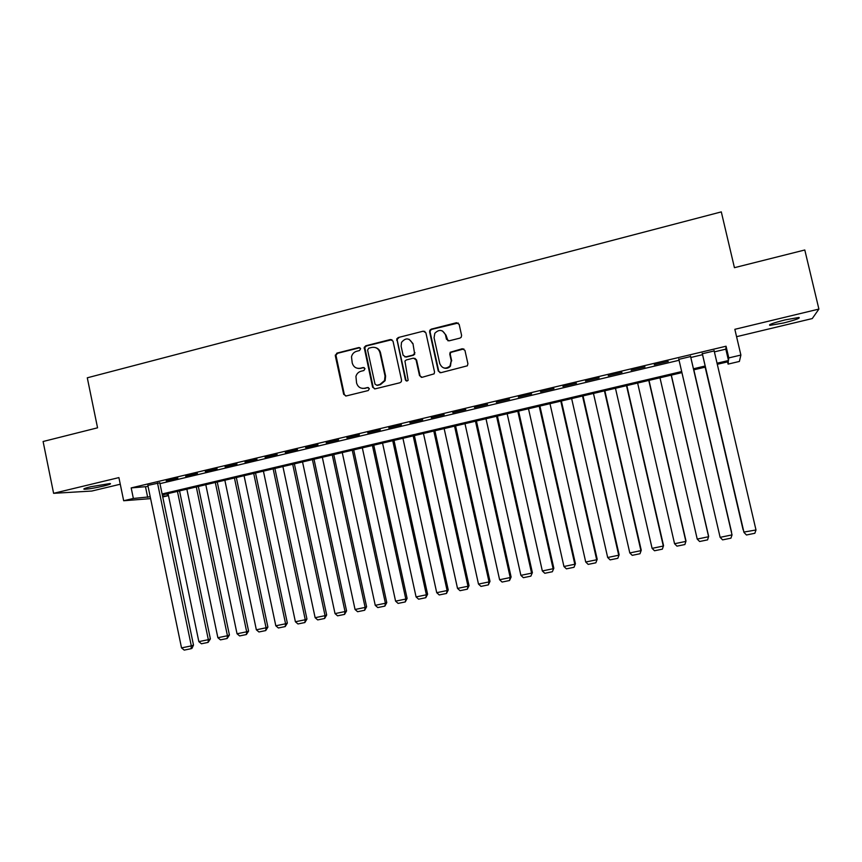 <?xml version="1.0" encoding="UTF-8"?>
<svg xmlns="http://www.w3.org/2000/svg" width="862" height="862" viewBox="0 0 862 862"><rect width="100%" height="100%" fill="white"/><g stroke="black" fill="none" stroke-linecap="round" stroke-linejoin="round"><path stroke-width="1.29" d="M360.65 348.668L358.872 347.537L336.913 353.118L335.318 355.78L343.669 394.322L346.201 395.96L368.236 390.551L369.367 388.687L367.578 387.534L364.712 388.234C360.596 388.816 357.881 387.07 356.577 382.997L355.931 376.435C356.706 373.731 358.409 372.007 361.016 371.242L363.872 370.531L365.003 368.656L363.214 367.514L360.359 368.236C356.243 368.828 353.539 367.083 352.235 363.021L351.502 356.846C352.192 353.959 353.916 352.095 356.674 351.265L359.519 350.543L360.65 348.668M359.928 347.677L337.57 353.291L335.943 355.241L344.315 394.43L345.727 396.024M368.494 387.609L364.712 388.234M364.206 367.621L360.359 368.236M785.174 319.877C773.214 322.938 768.128 324.769 769.906 325.373L783.612 322.97C795.518 319.942 800.636 318.1 798.955 317.453L785.174 319.877M90.758 486.739C84.864 488.204 82.72 489.045 84.325 489.25C88.333 489.131 94.734 488.075 103.526 486.071C109.452 484.606 111.607 483.765 110.013 483.539L90.758 486.739M459.942 338.119L461.192 337.29L461.601 335.393L459.155 324.36L456.515 322.722L431.248 329.144L429.858 330.221L429.599 331.859L438.262 371.037L440.881 372.696L467.344 365.811L467.915 363.742L464.941 350.381L462.301 348.733L450.19 352.267L449.77 354.153L451.235 360.758L449.975 366.005C445.557 369.432 442.152 368.624 439.771 363.592L434.071 337.785L434.814 333.271C439.167 329.015 442.734 329.564 445.503 334.898L446.451 339.208L449.08 340.846L459.942 338.119M714.393 351.868L725.826 349.153L726.052 346.222L728.789 357.913L740.889 355.058L739.391 361.447L728.078 364.109L728.358 361.695L717.292 364.292M150.613 498.624L123.675 500.747L118.902 477.602L53.606 493.323L43.1 441.506L97.557 427.811L87.288 377.804L721.3 211.89L734.435 267.683L804.796 249.991L818.9 309.081L734.844 329.316L740.889 355.058M123.675 500.747L133.362 498.462L150.225 496.771M726.052 346.222L131.186 487.914L133.362 498.462M393.007 341.137L390.432 339.52L365.779 345.781L364.184 347.408L372.61 387.2L375.164 388.848L399.914 382.76L401.293 381.715L401.552 380.077L393.007 341.137M398.319 337.516L423.274 331.17L425.882 332.797L434.534 371.964L434.114 373.849L422.132 377.308L419.525 375.649L416.034 359.799L413.437 358.15L406.358 359.928L404.935 361.059L408.135 380.282C407.015 381.36 406.088 381.209 405.388 379.819L396.811 338.831L398.319 337.516L423.274 331.17M736.579 336.686L812.273 318.563L818.9 309.081M53.606 493.323L91.781 491.049L120.271 484.228M159.793 482.806L147.865 485.392M177.863 478.076L166.204 480.845L177.863 478.076M197.43 473.421L185.675 476.212L197.43 473.421M217.138 468.723L205.296 471.546L217.138 468.723M236.996 464.004L225.068 466.838L236.996 464.004M257.005 459.241L244.98 462.097L257.005 459.241M277.165 454.446L265.054 457.323L277.165 454.446M297.487 449.608L285.279 452.518L297.487 449.608M317.959 444.738L305.654 447.669L317.959 444.738M338.583 439.825L326.192 442.777L338.583 439.825M359.379 434.879L346.88 437.853L359.379 434.879M380.325 429.901L367.729 432.896L380.325 429.901M401.433 424.88L388.751 427.897L401.433 424.88M422.714 419.816L409.924 422.854L422.714 419.816M444.156 414.708L431.269 417.779L444.156 414.708M465.771 409.569L452.776 412.661L465.771 409.569M487.558 404.386L474.466 407.5L487.558 404.386M509.507 399.16L496.318 402.295L509.507 399.16M531.638 393.891L518.342 397.059L531.638 393.891M553.954 388.59L540.539 391.779L553.954 388.59M576.441 383.234L562.929 386.445L576.441 383.234M599.112 377.836L585.481 381.079L599.112 377.836M621.965 372.406L608.227 375.67L621.965 372.406M645.002 366.921L631.156 370.218L645.002 366.921M668.222 361.393L654.269 364.712L668.222 361.393M690.591 356.545L678.847 359.346M131.186 487.914L148.092 486.47M159.976 483.647L679.062 360.273M690.807 357.482L702.53 354.691M714.178 350.942L702.314 353.754M727.56 361.878L728.078 364.109M167.034 493.84L167.454 495.855L162.735 496.965M717.044 363.214L728.487 360.521L728.789 357.913M162.121 493.969L681.68 371.554M693.436 368.785L705.17 366.016M162.584 496.232L167.454 495.855M705.428 367.093L693.684 369.852M681.928 372.621L162.315 494.95M145.549 487.084L147.682 497.363M725.826 349.153L728.487 360.521M358.861 368.559L359.573 368.376M357.568 368.322L360.984 368.386M362.266 388.374L365.337 388.353M391.919 339.693L366.393 345.974L364.798 347.591L373.214 387.318L374.593 388.902M368.72 348.216L367.589 350.091L375.013 384.107L376.802 385.26L379.84 384.517L384.538 380.562L385.023 375.951L379.926 352.644C378.612 348.571 375.875 346.836 371.737 347.44L368.72 348.216M375.627 347.634C378.192 348.41 379.83 350.144 380.519 352.827L385.605 376.091L385.12 380.681L380.433 384.635L377.405 385.379M424.858 331.396L423.792 331.385M414.848 358.29L416.572 359.96L420.053 375.789L421.356 377.351M398.88 337.721L397.382 339.025L397.253 340.404L405.937 379.948L406.789 381.015M412.413 343.367C409.331 337.807 405.7 337.473 401.53 342.365L401.121 346.222L403.104 355.252L405.69 356.89L412.769 355.122L414.169 354.034L414.406 352.418L412.952 343.561L409.094 339.283M404.838 356.922L405.69 356.89M412.952 343.561L414.708 354.207L413.307 355.295L406.239 357.062M442.465 330.954L445.988 335.113L447.981 340.835M443.952 367.999C446.462 368.764 448.639 368.149 450.449 366.156L451.235 360.758M463.864 348.938L450.664 352.439L450.244 354.325L451.71 360.93M458.239 323.013L431.754 329.359L430.364 330.437L430.116 332.075L438.758 371.188L440.029 372.729M177.443 491.383L208.335 639.679L198.842 641.63L168.058 493.592M210.393 638.925L208.087 642.405L208.335 639.679L210.393 638.925L179.533 490.898M208.087 642.405L201.439 643.774L198.842 641.63M157.487 482.925L191.31 645.897L193.497 645.088L159.761 482.623M147.833 485.22L181.526 647.901L191.31 645.897L191.073 648.709L184.22 650.11L181.526 647.901M193.497 645.088L191.946 648.386L191.073 648.709M196.299 486.944L227.439 635.747L217.87 637.718L186.86 489.174M229.421 635.014L227.159 638.494L227.439 635.747L229.421 635.014L198.325 486.47M227.159 638.494L220.467 639.863L217.87 637.718M215.306 482.472L246.672 631.792L237.039 633.775L205.792 484.713M248.59 631.07L246.37 634.551L246.672 631.792L248.59 631.07L217.256 482.009M246.37 634.551L239.625 635.93L237.039 633.775M234.442 477.968L266.056 627.795L256.348 629.799L224.853 480.22M267.899 627.094L265.722 630.575L266.056 627.795L267.899 627.094L236.328 477.526M265.722 630.575L258.934 631.975L256.348 629.799M253.719 473.432L285.581 623.786L275.808 625.79L244.065 475.705M287.348 623.086L285.214 626.577L285.581 623.786L287.348 623.086L255.529 473.001M285.214 626.577L278.383 627.978L275.808 625.79M273.146 468.853L305.256 619.735L295.397 621.761L263.416 471.148M306.947 619.056L304.857 622.547L305.256 619.735L306.947 619.056L274.881 468.443M304.857 622.547L297.972 623.959L295.397 621.761M292.703 464.252L325.06 615.651L315.136 617.698L282.908 466.557M326.676 614.994L324.64 618.485L325.06 615.651L326.676 614.994L294.373 463.853M324.64 618.485L317.701 619.907L315.136 617.698M312.421 459.608L345.026 611.546L335.027 613.604L302.54 461.935M346.567 610.899L344.574 614.39L345.026 611.546L346.567 610.899L314.005 459.241M344.574 614.39L337.581 615.824L335.027 613.604M332.269 454.931L365.132 607.408L355.058 609.488L322.323 457.28M366.598 606.773L364.658 610.264L365.132 607.408L366.598 606.773L333.777 454.576M364.658 610.264L357.611 611.718L355.058 609.488M352.267 450.223L385.4 603.238L375.25 605.329L342.257 452.582M386.779 602.613L384.883 606.115L385.4 603.238L386.779 602.613L353.711 449.889M384.883 606.115L377.782 607.57L375.25 605.329M372.427 445.482L405.808 599.036L395.583 601.148L362.331 447.863M407.112 598.433L405.269 601.935L405.808 599.036L407.112 598.433L373.774 445.169M405.269 601.935L398.115 603.4L395.583 601.148M392.727 440.708L426.378 594.802L416.077 596.924L382.556 443.1M427.595 594.22L425.806 597.711L426.378 594.802L427.595 594.22L393.999 440.407M425.806 597.711L418.598 599.198L416.077 596.924M413.178 435.892L447.098 590.545L436.722 592.679L402.931 438.305M448.24 589.964L446.494 593.465L447.098 590.545L448.24 589.964L414.374 435.612M446.494 593.465L439.232 594.952L436.722 592.679M433.791 431.043L467.98 586.246L457.517 588.401L423.468 433.467M469.036 585.686L467.344 589.188L467.98 586.246L469.036 585.686L434.901 430.774M467.344 589.188L460.028 590.686L457.517 588.401M454.554 426.151L489.023 581.915L478.485 584.08L444.156 428.597M489.993 581.376L488.355 584.878L489.023 581.915L489.993 581.376L455.589 425.903M488.355 584.878L480.974 586.386L478.485 584.08M475.479 421.227L510.218 577.551L499.604 579.738L464.995 423.695M511.101 577.023L509.517 580.525L510.218 577.551L511.101 577.023L476.427 421.001M509.517 580.525L502.093 582.055L499.604 579.738M496.566 416.26L531.585 573.155L520.885 575.353L485.996 418.749M532.382 572.648L530.852 576.15L532.382 572.648L497.417 416.055M530.852 576.15L523.363 577.691L520.885 575.353M517.803 411.26L553.113 568.726L542.327 570.946L507.168 413.76M553.824 568.23L552.348 571.743L553.824 568.23L518.579 411.077M552.348 571.743L544.806 573.284L542.327 570.946M539.213 406.217L574.814 564.254L563.942 566.496L528.492 408.739M575.428 563.78L574.006 567.293L575.428 563.78L539.903 406.056M574.006 567.293L566.409 568.855L563.942 566.496M560.796 401.142L596.676 559.761L585.718 562.013L549.988 403.685M597.204 559.298L595.836 562.811L597.204 559.298L561.377 401.002M595.836 562.811L588.175 564.384L585.718 562.013M582.529 396.024L618.711 555.225L607.678 557.498L571.646 398.589M619.142 554.783L617.838 558.296L619.142 554.783L583.035 395.906M617.838 558.296L610.113 559.88L607.678 557.498M604.445 390.863L640.919 550.656L629.799 552.941L593.465 393.449M641.253 550.236L640.003 553.738L641.253 550.236L604.855 390.766M640.003 553.738L632.223 555.343L629.799 552.941M626.523 385.67L663.309 546.045L652.092 548.351L615.468 388.266M663.546 545.646L662.35 549.159L663.546 545.646L626.836 385.594M662.35 549.159L654.517 550.764L652.092 548.351M648.784 380.422L685.861 541.401L674.558 543.728L637.632 383.051M686.001 541.024L684.881 544.536L686.001 541.024L649 380.379M684.881 544.536L676.972 546.152L674.558 543.728M671.207 375.142L708.607 536.724L697.218 539.073L659.98 377.793M697.218 539.073L699.61 541.508L707.583 539.871L708.65 536.358L671.326 375.121M693.824 369.82L731.526 532.005L693.835 369.82M690.473 356.103L732.032 534.893L690.494 356.092M678.739 358.894L720.126 537.338L732.032 534.893L730.933 538.168L722.604 539.871L720.126 537.338M705.159 367.158L743.055 529.634L705.191 367.147M714.07 350.489L755.996 529.979L743.874 532.08L702.207 353.312M702.25 353.301L743.992 532.436L746.46 534.99L754.853 533.276L755.996 529.979M359.497 347.72L358.872 347.537M368.193 387.652L367.578 387.534M363.839 367.665L363.214 367.514M344.315 394.43L343.669 394.322M335.975 355.952L335.318 355.78M337.57 353.291L336.913 353.118M373.214 387.318L372.61 387.2M364.777 348.647L364.163 348.463M366.393 345.974L365.779 345.781M391.003 339.714L390.432 339.52M380.433 384.635L379.84 384.517M385.605 376.091L385.023 375.951M380.519 352.827L379.926 352.644M416.572 359.96L416.034 359.799M405.937 379.948L405.388 379.819M397.253 340.404L396.682 340.21M413.307 355.295L412.769 355.122M414.945 352.601L414.406 352.418M769.906 325.373L769.734 324.651M84.325 489.25L84.207 488.679M335.943 355.241L335.275 355.069M364.798 347.591L364.184 347.408M385.12 380.681L384.538 380.562M414.708 354.207L414.169 354.034M397.382 339.025L396.811 338.831"/></g></svg>
